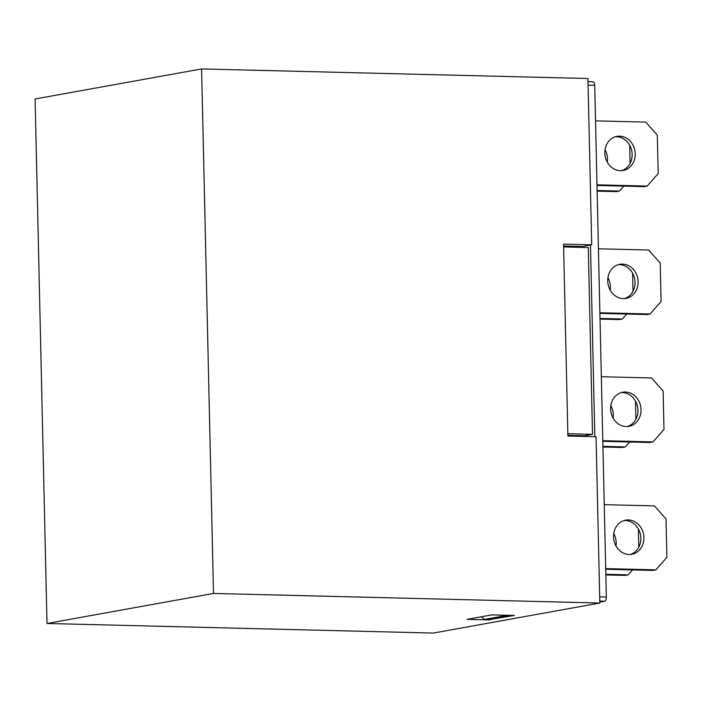 <?xml version="1.0" encoding="UTF-8"?>
<svg xmlns="http://www.w3.org/2000/svg" width="702" height="702" viewBox="0 0 702 702"><rect width="100%" height="100%" fill="white"/><g stroke="black" fill="none" stroke-linecap="round" stroke-linejoin="round"><path stroke-width="1.05" d="M594.822 436.688L590.47 245.051L591.707 244.822L563.548 244.129L567.9 436.021L596.059 436.723L599.833 603.027L433.336 633.064L46.999 623.481L213.505 593.444L599.833 603.027M567.883 435.363L584.503 435.775L592.514 434.327L588.276 247.552L563.609 246.937M586.767 436.486L586.74 435.372M582.476 247.411L582.458 246.499L563.592 246.025M489.61 619.91L467.084 619.348L491.751 614.899L514.276 615.461L489.601 619.594M592.786 81.827A3.852 1.852 91.4 0 1 592.971 81.818A3.852 1.852 91.4 0 1 594.726 85.328L606.344 597.051A3.852 1.852 91.4 0 1 604.58 601.219L599.815 602.079M596.981 184.828L647.218 186.074L644.138 186.627L596.998 185.46M621.542 170.683A17.339 15.137 79.8 0 0 631.94 151.939A17.339 15.137 79.8 0 0 616.549 136.715A17.339 15.137 79.8 0 0 615.417 136.741M647.218 186.074L658.186 173.561L657.318 135.179L645.77 122.104L595.533 120.858M620.419 170.7A17.339 15.137 79.8 0 0 623.104 170.498A17.339 15.137 79.8 0 0 635.134 152.273A17.339 15.137 79.8 0 0 619.629 136.162A17.339 15.137 79.8 0 0 616.944 136.363A17.339 15.137 79.8 0 0 604.913 154.589A17.339 15.137 79.8 0 0 620.419 170.7M597.112 190.523L619.471 191.076L616.382 191.628L597.13 191.155M605.027 149.728A17.339 15.137 -100.2 0 1 607.265 162.144M619.471 191.076L623.815 186.127M629.685 145.261L630.098 163.355M599.885 312.75L650.122 313.996L647.033 314.557L599.903 313.39M624.447 298.613A17.339 15.137 79.8 0 0 634.845 279.861A17.339 15.137 79.8 0 0 619.454 264.645A17.339 15.137 79.8 0 0 618.322 264.663M650.122 313.996L661.091 301.483L660.222 263.11L648.666 250.035L598.437 248.789M623.315 298.631A17.339 15.137 79.8 0 0 626.008 298.42A17.339 15.137 79.8 0 0 638.039 280.203A17.339 15.137 79.8 0 0 622.534 264.092A17.339 15.137 79.8 0 0 619.848 264.294A17.339 15.137 79.8 0 0 607.818 282.52A17.339 15.137 79.8 0 0 623.315 298.631M600.017 318.454L622.367 319.006L619.287 319.559L600.034 319.085M607.932 277.659A17.339 15.137 -100.2 0 1 610.17 290.075M622.367 319.006L626.711 314.048M632.59 273.192L633.002 291.286M602.921 446.375L625.271 446.937L622.191 447.49L602.939 447.016M610.837 405.58A17.339 15.137 -100.2 0 1 613.074 417.997M625.271 446.937L629.615 441.979M635.494 401.114L635.898 419.217M602.79 440.68L653.027 441.927L649.938 442.488L602.807 441.312M627.351 426.544A17.339 15.137 79.8 0 0 637.749 407.792A17.339 15.137 79.8 0 0 622.358 392.576A17.339 15.137 79.8 0 0 621.226 392.593M653.027 441.927L663.995 429.413L663.127 391.032L651.57 377.966L601.342 376.72M625.438 392.023A17.339 15.137 79.8 0 0 622.753 392.225A17.339 15.137 79.8 0 0 610.933 411.977A17.339 15.137 79.8 0 0 628.904 426.351A17.339 15.137 79.8 0 0 640.944 408.134A17.339 15.137 79.8 0 0 625.438 392.023M605.826 574.306L628.176 574.859L625.096 575.421L605.835 574.938M613.741 533.511A17.339 15.137 -100.2 0 1 615.979 545.928M628.176 574.859L632.52 569.91M638.39 529.045L638.802 547.148M605.694 568.611L655.931 569.857L652.842 570.41L605.712 569.243M630.256 554.466A17.339 15.137 79.8 0 0 640.645 535.723A17.339 15.137 79.8 0 0 625.254 520.507A17.339 15.137 79.8 0 0 624.131 520.524M655.931 569.857L666.9 557.344L666.031 518.962L654.475 505.896L604.246 504.65M628.343 519.945A17.339 15.137 79.8 0 0 625.657 520.156A17.339 15.137 79.8 0 0 613.838 539.908A17.339 15.137 79.8 0 0 631.809 554.282A17.339 15.137 79.8 0 0 643.839 536.056A17.339 15.137 79.8 0 0 628.343 519.945M213.505 593.444L201.597 68.936L587.934 78.519L591.707 244.822M201.597 68.936L35.1 98.973L46.999 623.481M481.344 616.777L484.389 619.462L490.022 619.603L511.6 615.391M484.389 619.462L505.975 615.566L511.609 615.707M582.458 246.499L590.47 245.051M567.848 433.713L592.514 434.327M594.726 85.328L588.083 85.17M599.692 596.884L606.344 597.051M604.58 601.219L599.789 601.105M588.004 81.686L592.971 81.818"/></g></svg>
